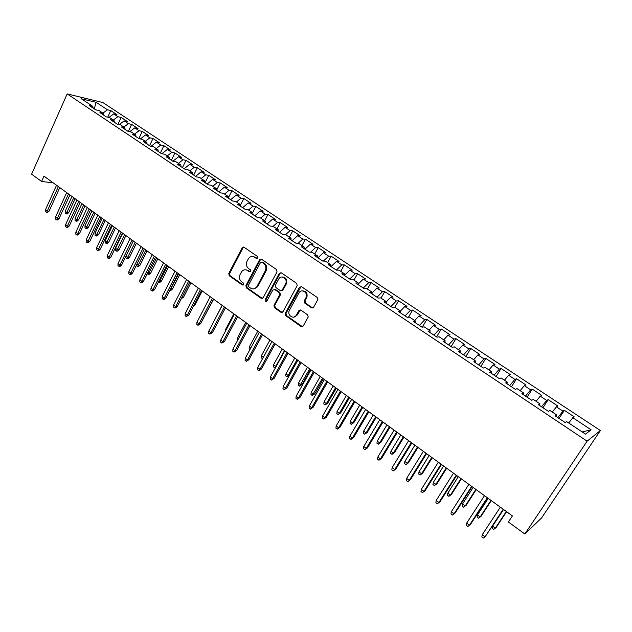 <?xml version="1.0" encoding="UTF-8"?>
<svg xmlns="http://www.w3.org/2000/svg" width="632" height="632" viewBox="0 0 632 632"><rect width="100%" height="100%" fill="white"/><g stroke="black" fill="none" stroke-linecap="round" stroke-linejoin="round"><path stroke-width="0.95" d="M257.69 257.982L257.343 256.371L244.102 247.278L242.111 247.863L228.776 273.498L229.258 275.765L242.285 284.977L243.668 284.59L243.328 282.986L241.629 281.793C239.386 279.834 238.864 277.393 240.073 274.47L241.787 271.436C243.518 269.595 245.437 269.295 247.547 270.543L249.253 271.736L250.651 271.349L250.304 269.738L248.597 268.545C246.33 266.593 245.808 264.144 247.025 261.206L248.803 258.085C250.548 256.268 252.468 255.976 254.562 257.208L256.284 258.393L257.69 257.982M311.481 307.768L313.622 307.231L317.841 299.552L317.193 297.451L301.559 286.723L299.45 287.284L285.19 313.44L285.743 315.692L301.101 326.554L303.21 326.041L308.219 316.948L307.579 314.831L300.935 310.186L298.825 310.723L296.424 315.092C293.967 319.99 286.857 315.36 289.314 310.502L298.841 293.035C301.219 288.2 308.337 292.426 306.117 297.38L304.205 300.958L304.806 303.139L311.481 307.768L312.8 307.95M524.829 533.993L587.112 441.176L600.4 430.534L541.498 518.043L524.829 533.993L508.381 521.993L512.41 515.909L43.971 176.131L41.586 181.463L53.222 182.838M41.586 181.463L31.6 174.179L67.174 93.915L587.112 441.176M277.029 271.871L276.524 269.532L261.53 259.246L259.665 259.578L245.903 285.585L246.393 287.884L261.135 298.304L263.11 297.846L277.029 271.871M281.343 272.842L296.645 283.349L297.206 285.617L282.978 311.758L280.908 312.279L274.446 307.713L273.94 305.382L279.605 294.891L279.099 292.553L274.809 289.567L272.795 290.056L266.894 301.037C265.606 301.859 265.021 301.425 265.14 299.75L279.32 273.332L281.343 272.842M600.4 430.534L102.85 102.534L67.174 93.915M107.716 117.212L110.766 110.576L107.472 109.81L96.167 102.329L81.362 98.79L92.809 106.397L89.349 105.591L95.669 109.81L99.121 110.6L103.348 113.412L99.911 112.63L106.318 116.896L109.731 117.655L114.013 120.507L110.608 119.756L117.094 124.077L120.475 124.804L124.812 127.688L121.439 126.969L128.004 131.345L131.353 132.041L135.738 134.956L132.404 134.276L139.04 138.7L142.358 139.364L146.798 142.319L143.496 141.663L150.226 146.142L153.505 146.774L158 149.768L154.737 149.152L161.547 153.687L164.786 154.279L169.344 157.313L166.113 156.728L173.01 161.326L176.21 161.879L180.823 164.952L177.632 164.407L184.615 169.052L187.783 169.581L192.452 172.686L189.3 172.173L196.378 176.889L199.499 177.371L204.231 180.515L201.118 180.049L208.284 184.821L211.365 185.263L216.152 188.455L213.087 188.02L220.347 192.855L223.388 193.266L228.239 196.489L225.213 196.094L232.568 200.992L235.562 201.363L240.476 204.634L237.498 204.278L244.947 209.239L247.894 209.563L252.871 212.881L249.94 212.565L257.485 217.598L260.384 217.882L265.432 221.232L262.549 220.963L270.196 226.058L273.048 226.303L278.159 229.7L275.331 229.479L283.073 234.638L285.877 234.835L291.06 238.28L288.279 238.106L296.132 243.336L298.881 243.486L304.126 246.978L301.401 246.843L309.356 252.144L312.05 252.247L317.375 255.786L314.704 255.707L322.77 261.079L325.409 261.135L330.797 264.721L328.182 264.682L336.366 270.133L338.942 270.133L344.408 273.775L341.857 273.79L350.144 279.312L352.664 279.265L358.21 282.954L355.713 283.018L364.119 288.619L366.576 288.524L372.201 292.26L369.767 292.379L378.292 298.059L380.685 297.901L386.381 301.693L384.011 301.875L392.662 307.634L394.992 307.421L400.767 311.268L398.468 311.497L407.237 317.343L409.497 317.074L415.358 320.969L413.123 321.261L422.018 327.186L424.214 326.863L430.155 330.812L427.99 331.168L437.012 337.18L439.137 336.785L445.165 340.798L443.072 341.209L452.228 347.308L454.274 346.857L460.396 350.934L458.374 351.408L467.664 357.594L469.639 357.08L475.841 361.212L473.905 361.749L483.33 368.029L485.226 367.445L491.522 371.64L489.666 372.248L499.233 378.615L501.042 377.968L507.433 382.218L505.655 382.897L515.364 389.367L517.095 388.648L523.58 392.962L521.89 393.712L531.741 400.277L533.384 399.487L539.965 403.864L538.369 404.685L548.371 411.353L549.919 410.484L556.61 414.932L555.094 415.832L565.253 422.595L566.714 421.655L585.477 434.137L591.141 429.823L582.135 431.917M110.766 110.576L116.975 114.676L113.697 113.926L117.876 116.691L113.333 120.056M117.971 124.267L121.139 117.434L117.876 116.691M121.139 117.434L127.419 121.581L124.172 120.862L128.399 123.659L123.864 127.056M128.343 131.417L131.63 124.37L128.399 123.659M131.63 124.37L137.989 128.565L134.782 127.877L139.056 130.706L134.521 134.15M138.866 138.582L142.255 131.385L139.056 130.706M142.255 131.385L148.686 135.635L145.51 134.979L149.839 137.839L145.305 141.323M149.571 145.708L152.999 138.487L149.839 137.839M152.999 138.487L159.517 142.793L156.365 142.16L160.749 145.06L156.222 148.583M160.402 152.92L163.878 145.676L160.749 145.06M163.878 145.676L170.466 150.029L167.362 149.436L171.793 152.367L167.267 155.93M171.367 160.228L174.89 152.952L171.793 152.367M174.89 152.952L181.558 157.36L178.485 156.791L182.972 159.762L178.453 163.372M182.458 167.614L186.029 160.315L182.972 159.762M186.029 160.315L192.784 164.778L189.742 164.249L194.285 167.251L189.774 170.901M193.692 175.096L197.31 167.772L194.285 167.251M197.31 167.772L204.144 172.283L201.142 171.785L205.748 174.835L201.237 178.524M205.06 182.672L208.726 175.317L205.748 174.835M208.726 175.317L215.646 179.883L212.692 179.425L217.345 182.506L212.842 186.25M216.571 190.343L220.284 182.956L217.345 182.506M220.284 182.956L227.291 187.585L224.376 187.159L229.092 190.279L224.589 194.064M228.334 197.879L231.991 190.69L229.092 190.279M231.991 190.69L239.086 195.375L236.21 194.988L240.982 198.148L236.494 201.979M240.5 205.037L243.841 198.519L240.982 198.148M243.841 198.519L251.023 203.267L248.194 202.919L253.029 206.119L248.542 209.998M252.603 212.7L255.842 206.451L253.029 206.119M255.842 206.451L263.117 211.254L260.329 210.946L265.227 214.185L260.747 218.119M264.713 220.758L267.992 214.477L265.227 214.185M267.992 214.477L275.362 219.351L272.621 219.075L277.582 222.361L273.111 226.343M276.974 228.91L280.3 222.614L277.582 222.361M280.3 222.614L287.765 227.544L285.072 227.315L290.096 230.641L285.482 234.804M289.393 237.174L292.766 230.854L290.096 230.641M292.766 230.854L300.326 235.847L297.68 235.665L302.775 239.03L297.972 243.431M301.978 245.548L305.398 239.196L302.775 239.03M305.398 239.196L313.053 244.26L310.454 244.118L315.613 247.531L310.604 252.192M314.72 254.025L318.188 247.649L315.613 247.531M318.188 247.649L325.946 252.776L323.402 252.682L328.632 256.134L323.394 261.087M327.629 262.612L331.152 256.213L328.632 256.134M331.152 256.213L339.005 261.411L336.516 261.356L341.817 264.863L336.343 270.117M340.711 271.318L344.282 264.895L341.817 264.863M344.282 264.895L352.245 270.156L349.812 270.156L355.176 273.703L349.717 279.028M353.967 280.134L357.586 273.688L355.176 273.703M357.586 273.688L365.659 279.02L363.282 279.067L368.717 282.662L363.282 288.058M367.397 289.069L371.071 282.599L368.717 282.662M371.071 282.599L379.247 288.002L376.933 288.097L382.447 291.747L377.02 297.214M381.017 298.122L384.738 291.628L382.447 291.747M384.738 291.628L393.025 297.111L390.774 297.253L396.359 300.95L390.955 306.496M394.731 307.444L398.587 300.785L396.359 300.95M398.587 300.785L406.992 306.338L404.796 306.536L410.46 310.28L405.072 315.905M408.454 317.193L412.633 310.059L410.46 310.28M412.633 310.059L421.149 315.692L419.016 315.945L424.759 319.745L419.395 325.44M422.318 327.139L426.869 319.468L424.759 319.745M426.869 319.468L435.503 325.18L433.441 325.48L439.264 329.335L433.915 335.11M436.578 336.888L441.294 329.003L439.264 329.335M441.294 329.003L450.055 334.794L448.056 335.158L453.966 339.068L448.641 344.922M451.137 346.589L455.933 338.673L453.966 339.068M455.933 338.673L464.804 344.543L462.885 344.969L468.873 348.927L463.572 354.868M465.903 356.424L470.769 348.485L468.873 348.927M470.769 348.485L479.775 354.433L477.918 354.915L483.993 358.937L478.716 364.956M480.881 366.394L485.818 358.431L483.993 358.937M485.818 358.431L494.951 364.459L493.173 365.004L499.335 369.08L494.082 375.187M496.065 376.514L501.081 368.511L499.335 369.08M501.081 368.511L510.34 374.634L508.642 375.242L514.89 379.382L509.668 385.575M511.47 386.776L516.557 378.742L514.89 379.382M516.557 378.742L525.958 384.951L524.339 385.631L530.683 389.826L525.484 396.106M527.096 397.18L532.263 389.122L530.683 389.826M532.263 389.122L541.798 395.419L540.265 396.161L546.696 400.419L541.529 406.795M542.951 407.743L548.197 399.653L546.696 400.419M548.197 399.653L557.874 406.044L556.421 406.858L562.954 411.179L557.819 417.641M559.036 418.455L564.368 410.334L562.954 411.179M564.368 410.334L574.18 416.82L572.821 417.705L591.141 429.823M556.61 414.932L555.939 416.393M572.821 417.705L568.689 422.974M539.965 403.864L539.341 405.341M556.421 406.858L552.265 412.048M523.58 392.962L522.996 394.447M540.265 396.161L536.078 401.281M507.433 382.218L506.896 383.727M524.339 385.631L520.136 390.671M491.522 371.64L491.024 373.157M508.642 375.242L504.415 380.219M475.841 361.212L475.39 362.736M493.173 365.004L488.923 369.91M460.396 350.934L459.978 352.474M477.918 354.915L473.652 359.75M445.165 340.798L444.794 342.354M462.885 344.969L458.595 349.733M430.155 330.812L429.815 332.385M448.056 335.158L443.751 339.858M415.358 320.969L415.058 322.549M433.441 325.48L429.112 330.125M400.767 311.268L400.506 312.856M419.016 315.945L414.679 320.519M386.381 301.693L386.152 303.297M404.796 306.536L400.443 311.047M372.201 292.26L372.003 293.872M390.774 297.253L386.381 301.725M358.21 282.954L358.044 284.574M376.933 288.097L372.114 292.924M344.408 273.775L344.282 275.402M363.282 279.067L358.083 284.187M330.797 264.721L330.702 266.356M349.812 270.156L344.345 275.449M317.375 255.786L317.303 257.437M336.516 261.356L331.042 266.586M304.126 246.978L304.087 248.637M323.402 252.682L317.912 257.84M291.06 238.28L291.044 239.947M310.454 244.118L304.956 249.213M278.159 229.7L278.175 231.375M297.68 235.665L292.166 240.689M265.432 221.232L265.48 222.914M285.072 227.315L279.542 232.284M252.871 212.881L252.942 214.564M272.621 219.075L267.083 223.981M240.476 204.634L240.571 206.324M260.329 210.946L254.775 215.788M228.239 196.489L228.357 198.187M248.194 202.919L242.633 207.699M216.152 188.455L216.302 190.161M236.21 194.988L230.641 199.712M204.231 180.515L204.397 182.229M224.376 187.159L218.798 191.828M192.452 172.686L192.649 174.4M212.692 179.425L207.106 184.038M180.823 164.952L181.044 166.674M201.142 171.785L195.557 176.344M169.344 157.313L169.581 159.043M189.742 164.249L184.149 168.744M158 149.768L158.261 151.498M178.485 156.791L172.884 161.239M146.798 142.319L147.082 144.056M167.362 149.436L161.855 153.742M135.738 134.956L136.038 136.702M156.365 142.16L151.024 146.3M124.812 127.688L125.136 129.434M145.51 134.979L140.304 138.953M114.013 120.507L114.36 122.253M134.782 127.877L129.718 131.701M103.348 113.412L103.711 115.166M124.172 120.862L119.243 124.536M92.809 106.397L93.188 108.159M113.697 113.926L108.894 117.473M96.167 102.329L94.239 108.854M107.472 109.81L102.929 113.128M257.208 258.464L255.391 257.224L252.689 256.481M245.572 269.793L248.384 270.543L250.201 271.807M243.841 247.136L242.965 247.902L229.637 273.49L230.119 275.757L243.257 285.032M261.214 259.081L260.337 259.839L246.749 285.561L247.238 287.852L262.391 298.462M261.846 262.217L260.431 262.62L248.471 285.245L248.81 286.857L250.612 288.129C252.934 289.48 254.973 289.069 256.734 286.881L265.274 270.883C266.514 267.913 265.985 265.448 263.678 263.481L261.846 262.217L262.675 262.233L261.743 262.154M253.63 288.895L257.564 286.857L257.864 286.359L257.034 286.383M262.675 262.233L264.5 263.489C266.807 265.456 267.336 267.921 266.096 270.883L257.864 286.359M274.391 289.361L275.623 289.535L279.905 292.521L280.411 294.852L274.754 305.327L275.252 307.65L282.228 312.445M280.956 272.653L280.079 273.403L265.961 299.71L266.499 301.432M281.438 290.712L283.065 289.954L286.328 283.918L285.53 283.934C288.334 279.154 281.351 274.146 278.728 279.02L275.394 285.214L275.9 287.544L280.189 290.538L282.259 289.985L285.53 283.934L286.328 283.91C287.505 279.834 286.209 277.535 282.425 277.021M302.554 290.87C306.22 291.178 307.666 293.335 306.891 297.34L304.98 300.911L305.588 303.091L312.255 307.713M293.746 317.138L297.206 315.02L296.424 315.092M300.398 309.949L297.206 315.02M301.101 286.509L285.988 313.377L286.541 315.629L302.475 326.712M68.683 212.66L67.15 213.987L66.194 213.916L65.215 213.197L65.199 211.23L66.96 212.526L68.683 212.66L75.105 198.709M66.194 213.916L73.762 197.737M65.199 211.23L71.985 196.449M58.365 186.566L47.305 210.962L49.122 211.104L47.558 212.47L46.547 212.392L47.305 210.962L45.52 209.634L56.548 185.255M49.122 211.104L59.787 187.601M46.547 212.392L45.551 211.649L45.52 209.634M78.526 219.912L76.986 221.247L76.038 221.176L75.05 220.45L75.042 218.475L76.82 219.794L78.526 219.912L85.028 205.906M76.038 221.176L83.708 204.95M75.042 218.475L81.907 203.646M88.488 227.243L86.932 228.579L85.992 228.523L84.996 227.789L84.988 225.806L86.797 227.141L88.488 227.243L95.069 213.189M85.992 228.523L93.765 212.241M84.988 225.806L91.948 210.922M68.517 193.929L57.315 218.411L59.116 218.538L57.536 219.912L56.54 219.841L57.315 218.411L55.505 217.068L66.684 192.602M59.116 218.538L69.923 194.948M56.54 219.841L55.537 219.091L55.505 217.068M78.795 201.387L67.442 225.956L69.228 226.058L67.64 227.441L66.652 227.378L67.442 225.956L65.617 224.589L76.93 200.036M69.228 226.058L80.177 202.39M66.652 227.378L65.633 226.619L65.617 224.589M98.56 234.654L96.996 236.005L96.064 235.957L95.053 235.207L95.061 233.224L96.886 234.575L98.56 234.654L105.228 220.56M96.064 235.957L103.94 219.628M95.061 233.224L102.1 218.293M108.751 242.159L107.171 243.51L106.247 243.47L105.228 242.72L105.244 240.729L107.085 242.088L108.751 242.159L115.498 228.01M106.247 243.47L114.234 227.093M105.244 240.729L112.378 225.743M89.191 208.923L77.697 233.579L79.466 233.674L77.862 235.057L76.883 235.009L77.697 233.579L75.84 232.205L87.303 207.557M79.466 233.674L90.55 209.911M76.883 235.009L75.848 234.235L75.84 232.205M99.706 216.555L88.061 241.298L89.823 241.377L88.204 242.759L87.232 242.72L88.061 241.298L86.189 239.907L97.802 215.172M89.823 241.377L101.049 217.527M87.232 242.72L86.189 241.945L86.189 239.907M119.061 249.751L117.473 251.102L116.557 251.078L115.522 250.312L115.545 248.321L117.41 249.695L119.061 249.751L125.894 235.554M116.557 251.078L124.654 234.646M115.545 248.321L122.766 233.279M110.355 224.281L98.56 249.111L100.298 249.166L98.671 250.564L97.707 250.533L98.56 249.111L96.664 247.697L108.428 222.883M100.298 249.166L111.682 225.237M97.707 250.533L96.656 249.751L96.664 247.697M126.005 256.031L127.862 257.398L129.489 257.429L136.417 243.178M129.489 257.429L127.893 258.788L126.985 258.772L135.193 242.293M126.985 258.772L125.934 257.998L125.965 256.118M121.139 232.102L109.186 257.019L110.908 257.058L109.273 258.456L108.309 258.441L109.186 257.019L107.258 255.589L119.187 230.68M110.908 257.058L122.434 233.042M108.309 258.441L107.243 257.643L107.258 255.589M136.931 264.081L138.432 265.179L140.043 265.195L147.059 250.904M140.043 265.195L138.432 266.562L137.539 266.562L145.858 250.027M137.539 266.562L136.472 265.78L136.488 264.982M147.991 272.226L149.128 273.063L150.724 273.056L157.826 258.709M150.724 273.056L149.105 274.43L148.212 274.438L156.649 257.856M148.212 274.438L147.248 273.727M159.193 280.482L161.531 281.011L168.728 266.617M161.531 281.011L159.896 282.393L159.019 282.409L167.575 265.78M159.019 282.409L158.435 281.983M170.529 288.832L172.465 289.061L179.757 274.62M172.465 289.061L170.822 290.451L169.953 290.483L178.627 273.798M182.008 297.277L183.541 297.214L190.927 282.717M183.541 297.214L181.321 298.636M193.803 305.517L194.743 305.461L202.224 290.918M194.743 305.461L193.139 306.804M205.763 313.835L213.671 299.213M206.079 313.812L205.534 314.262M213.979 321.167L222.116 305.343M225.513 331.089L225.616 329.422L233.848 313.851M225.616 329.422L226.177 329.833M132.049 240.01L119.938 265.021L121.644 265.037L119.993 266.443L119.045 266.443L119.938 265.021L117.987 263.576L130.074 238.58M121.644 265.037L133.328 240.942M119.045 266.443L117.963 265.637L117.987 263.576M143.093 248.028L130.816 273.127L132.507 273.119L130.848 274.533L129.908 274.541L130.816 273.127L128.849 271.657L141.094 246.575M132.507 273.119L144.349 248.937M129.908 274.541L128.817 273.727L128.849 271.657M154.279 256.134L141.837 281.327L143.511 281.303L141.837 282.725L140.904 282.741L141.837 281.327L139.846 279.842L152.257 254.672M143.511 281.303L155.504 257.027M140.904 282.741L139.798 281.912L139.846 279.842M165.6 264.35L152.991 289.63L154.643 289.582L152.96 291.012L152.035 291.036L152.991 289.63L150.977 288.129L163.554 262.865M154.643 289.582L166.809 265.227M152.035 291.036L150.914 290.207L150.977 288.129M177.063 272.668L164.288 298.035L165.924 297.964L164.217 299.402L163.309 299.442L164.288 298.035L162.242 296.519L174.993 271.16M165.924 297.964L178.248 273.522M163.309 299.442L162.171 298.596L162.242 296.519M188.676 281.09L175.72 306.552L177.339 306.457L175.625 307.895L174.724 307.95L175.72 306.552L173.65 305.011L186.574 279.565M177.339 306.457L189.829 281.927M174.724 307.95L173.571 307.097L173.65 305.011M200.431 289.614L187.301 315.171L188.897 315.052L186.282 316.569L187.301 315.171L185.208 313.606L198.306 288.073M188.897 315.052L201.561 290.436M186.282 316.569L185.121 315.7L185.208 313.606M242.53 247.886L243.478 247.049M212.344 298.257L199.025 323.9L200.605 323.758L197.982 325.29L199.025 323.9L196.907 322.32L210.187 296.692M200.605 323.758L213.442 299.055M197.982 325.29L196.805 324.413L196.907 322.32M255.391 257.224L254.562 257.208L254.973 256.971M224.407 307.002L210.906 332.74L212.463 332.574L209.84 334.13L210.906 332.74L208.758 331.136L222.227 305.422M212.463 332.574L225.482 307.784M209.84 334.13L208.647 333.246L208.758 331.136M237.585 340.387L237.379 338.088L245.722 322.47M237.379 338.088L238.414 338.847M236.629 315.866L222.938 341.691L224.471 341.509L221.848 343.081L222.938 341.691L220.758 340.071L234.417 314.262M224.471 341.509L237.672 316.624M221.848 343.081L220.639 342.181L220.758 340.071M249.972 349.528L249.142 348.919L249.292 346.865L257.745 331.192M249.292 346.865L250.809 347.979M249.008 324.848L235.12 350.768L236.629 350.555L234.006 352.15L235.12 350.768L232.916 349.125L246.764 323.221M236.629 350.555L250.019 325.583M234.006 352.15L232.781 351.242L232.916 349.125M262.572 358.676L261.198 357.807L261.356 355.753L269.927 340.024M261.356 355.753L263.362 357.23M262.833 358.202L262.406 358.707M261.545 333.949L247.468 359.956L248.953 359.719L246.33 361.338L247.468 359.956L245.232 358.289L259.278 332.298M248.953 359.719L262.533 334.66M246.33 361.338L245.09 360.414L245.232 358.289M275.678 367.35L274.628 367.721L273.403 366.813L273.569 364.751L275.781 366.386L284.503 350.594M274.628 367.721L276.263 366.299M273.569 364.751L282.259 348.967M274.256 343.16L259.973 369.27L261.435 369.001L258.812 370.644L259.973 369.27L257.714 367.579L271.958 341.493M261.435 369.001L275.204 343.855M258.812 370.644L257.556 369.704L257.714 367.579M289.401 375.361L287.007 376.854L285.759 375.937L285.94 373.868L288.184 375.519L297.024 359.679M287.007 376.854L288.184 375.519L289.456 375.258M285.94 373.868L294.757 358.028M287.133 352.506L272.653 378.702L274.083 378.402L271.452 380.069L272.653 378.702L270.354 376.996L284.803 350.815M274.083 378.402L288.05 353.17M271.452 380.069L270.18 379.121L270.354 376.996M302.072 384.469L299.544 386.105L298.28 385.172L298.478 383.103L300.745 384.777L302.072 384.469L310.533 369.475M299.544 386.105L309.704 368.875M298.478 383.103L307.413 367.208M300.184 361.97L285.49 388.261L286.904 387.937L284.274 389.62L285.49 388.261L283.168 386.531L297.822 360.256M286.904 387.937L301.069 362.61M284.274 389.62L282.978 388.664L283.168 386.531M314.776 393.823L312.24 395.474L310.96 394.534L311.165 392.456L313.472 394.155L314.776 393.823L323.347 378.773M312.24 395.474L322.557 378.197M311.165 392.456L320.234 376.514M313.417 371.569L298.502 397.947L299.892 397.591L297.253 399.305L298.502 397.947L296.147 396.193L311.023 369.831M299.892 397.591L314.262 372.185M297.253 399.305L295.95 398.334L296.147 396.193M327.637 403.295L325.101 404.97L323.813 404.014L324.026 401.928L326.365 403.651L327.637 403.295L336.335 388.19M325.101 404.97L326.365 403.651L335.576 387.645M324.026 401.928L333.222 385.931M326.823 381.293L311.695 407.766L313.053 407.379L310.415 409.117L311.695 407.766L309.309 405.989L324.398 379.532M313.053 407.379L327.637 381.878M310.415 409.117L309.095 408.13L309.309 405.989M340.672 412.886L338.136 414.584L336.824 413.62L337.061 411.535L339.423 413.273L340.672 412.886L349.496 397.733M338.136 414.584L339.423 413.273L348.769 397.212M337.061 411.535L346.383 395.482M340.411 391.153L325.061 417.713L326.396 417.302L323.758 419.063L325.061 417.713L322.644 415.911L337.954 389.367M326.396 417.302L341.193 391.714M323.758 419.063L322.415 418.06L322.644 415.911M353.88 422.611L351.345 424.333L350.017 423.353L350.262 421.26L352.656 423.021L353.88 422.611L362.823 407.403M351.345 424.333L352.656 423.021L362.136 406.905M350.262 421.26L359.719 405.152M354.197 401.146L338.618 427.801L339.913 427.358L337.283 429.144L338.618 427.801L336.161 425.976L351.7 399.337M339.913 427.358L354.931 401.683M337.283 429.144L335.916 428.133L336.161 425.976M367.263 432.462L364.727 434.208L363.376 433.212L363.645 431.119L366.07 432.904L367.263 432.462L376.34 417.207M364.727 434.208L366.07 432.904L375.685 416.733M363.645 431.119L373.236 414.955M368.164 411.282L352.356 438.031L353.62 437.557L350.989 439.366L352.356 438.031L349.867 436.175L365.636 409.441M353.62 437.557L368.859 411.788M350.989 439.366L349.607 438.339L349.867 436.175M380.827 442.44L378.284 444.217L376.925 443.206L377.201 441.104L379.658 442.921L380.827 442.44L390.031 427.137M378.284 444.217L379.658 442.921L389.415 426.695M377.201 441.104L386.934 424.894M382.328 421.552L366.284 448.396L367.524 447.891L364.885 449.723L366.284 448.396L363.763 446.516L379.769 419.695M367.524 447.891L382.992 422.034M364.885 449.723L363.487 448.681L363.763 446.516M394.565 452.559L392.03 454.361L390.647 453.334L390.939 451.232L393.436 453.065L394.565 452.559L403.911 437.202M392.03 454.361L393.436 453.065L403.335 436.791M390.939 451.232L400.814 434.958M396.699 431.972L380.409 458.911L381.61 458.366L378.979 460.23L380.409 458.911L377.849 457.007L394.092 430.084M381.61 458.366L397.315 432.422M378.979 460.23L377.557 459.172L377.849 457.007M408.501 462.814L405.965 464.639L404.559 463.604L404.867 461.494L407.395 463.351L408.501 462.814L417.973 447.409M405.965 464.639L407.395 463.351L417.444 447.022M404.867 461.494L414.884 445.165M411.266 442.542L394.724 469.568L395.901 468.991L393.27 470.887L394.724 469.568L392.132 467.641L408.627 440.63M395.901 468.991L411.843 442.961M393.27 470.887L391.832 469.813L392.132 467.641M422.618 473.21L420.09 475.059L418.668 474.008L418.992 471.899L421.552 473.787L422.618 473.21L432.241 457.75M420.09 475.059L421.552 473.787L431.743 457.394M418.992 471.899L429.152 455.514M426.047 453.263L409.252 480.383L410.389 479.767L407.759 481.687L409.252 480.383L406.621 478.424L423.369 451.319M410.389 479.767L426.576 453.642M407.759 481.687L406.297 480.604L406.621 478.424M436.933 483.749L434.405 485.621L432.967 484.562L433.307 482.445L435.898 484.357L436.933 483.749L446.698 468.241M434.405 485.621L435.898 484.357L446.247 467.917M433.307 482.445L443.617 466.013M441.033 464.133L423.985 491.348L425.091 490.701L422.453 492.644L423.985 491.348L421.315 489.366L438.316 462.166M425.091 490.701L441.515 464.488M422.453 492.644L420.975 491.546L421.315 489.366M451.453 494.429L448.918 496.333L447.456 495.259L447.819 493.134L450.45 495.077L451.453 494.429L461.36 478.874M448.918 496.333L450.45 495.077L460.949 478.582M447.819 493.134L458.287 476.647M456.241 475.161L438.924 502.472L439.998 501.784L437.368 503.759L438.924 502.472L436.222 500.457L453.492 473.171M439.998 501.784L456.683 475.485M437.368 503.759L435.867 502.645L436.222 500.457M466.171 505.268L463.643 507.196L462.158 506.106L462.529 503.981L465.207 505.948L466.171 505.268L476.22 489.658M463.643 507.196L465.207 505.948L475.864 489.397M462.529 503.981L473.163 487.438M471.669 486.356L454.084 513.753L455.119 513.034L452.488 515.041L454.084 513.753L451.343 511.715L468.881 484.333M455.119 513.034L472.065 486.64M452.488 515.041L450.964 513.903L451.343 511.715M481.094 516.249L478.566 518.208L477.065 517.102L477.452 514.969L480.162 516.968L481.094 516.249L491.301 500.591M478.566 518.208L480.162 516.968L490.985 500.362M477.452 514.969L488.244 498.379M487.327 497.716L469.465 525.2L470.461 524.442L467.83 526.48L469.465 525.2L466.685 523.13L484.491 495.654M470.461 524.442L487.667 497.961M467.83 526.48L466.29 525.326L466.685 523.13M506.319 511.493L495.338 528.147L493.703 529.379L492.178 528.257L492.589 526.124L495.338 528.147L496.231 527.396L506.588 511.683M492.589 526.124L503.546 509.479M482.248 534.719L481.837 536.916L483.401 538.085L485.076 536.821L482.248 534.719L500.339 507.148M503.214 509.242L485.076 536.821L503.507 509.447M250.09 271.736L249.253 271.736M248.384 270.543L247.547 270.543M243.13 284.953L242.285 284.977M230.119 275.757L229.258 275.765M229.637 273.49L228.776 273.498M242.965 247.902L242.111 247.863M257.113 258.409L256.284 258.393M261.964 298.257L261.135 298.304M247.238 287.852L246.393 287.884M246.749 285.561L245.903 285.585M260.337 259.839L259.507 259.823M266.096 270.883L265.274 270.883M264.5 263.489L263.678 263.481M281.714 312.216L280.908 312.279M275.252 307.65L274.446 307.713M274.754 305.327L273.94 305.375L274.754 305.327M280.411 294.852L279.605 294.891L280.411 294.852M279.905 292.521L279.099 292.553M275.623 289.535L274.809 289.567M265.961 299.71L265.14 299.75M280.079 273.403L279.273 273.411M283.065 289.954L282.259 289.985M305.588 303.091L304.806 303.139M305.066 300.721L304.292 300.769M306.646 297.846L305.872 297.885M299.608 310.66L298.825 310.723M301.883 326.468L301.101 326.554M286.541 315.629L285.743 315.692M286.035 313.282L285.237 313.346M300.232 287.252L299.45 287.284M243.225 247.523L242.38 247.491M260.495 259.594L259.665 259.578M257.564 286.857L256.734 286.881M280.126 273.332L279.32 273.332M304.98 300.911L304.205 300.958M306.891 297.34L306.117 297.38M285.988 313.377L285.19 313.44"/></g></svg>
